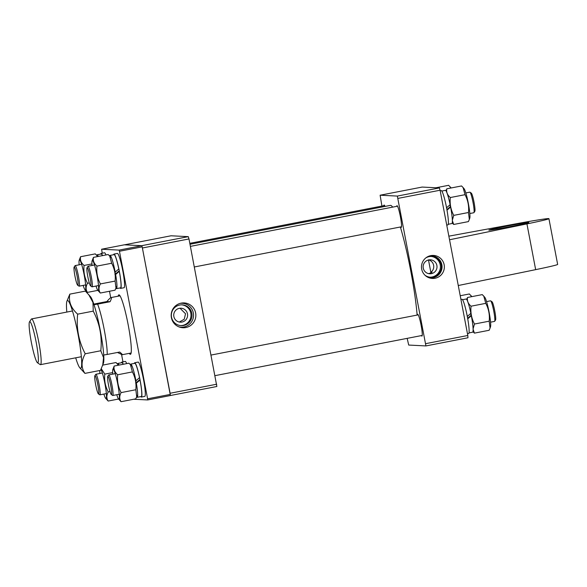 <?xml version="1.0" encoding="UTF-8"?>
<svg xmlns="http://www.w3.org/2000/svg" width="587" height="587" viewBox="0 0 587 587"><rect width="100%" height="100%" fill="white"/><g stroke="black" fill="none" stroke-linecap="round" stroke-linejoin="round"><path stroke-width="0.88" d="M400.371 226.993A66.397 7.514 79 0 1 409.579 264.972A66.397 7.514 79 0 1 417.137 315.072M189.997 244.265L390.377 205.384A66.397 7.514 79 0 1 392.644 207.138M488.986 230.17A20.384 0.565 169.2 0 1 488.846 230.126A20.384 0.565 169.2 0 1 507.63 225.973A20.384 0.565 169.2 0 1 528.755 222.451A20.384 0.565 169.2 0 1 528.894 222.488A20.384 0.565 169.2 0 1 510.11 226.648A20.384 0.565 169.2 0 1 488.986 230.17M423.256 268.12A6.993 6.941 -87.1 0 1 430.425 259.814A6.993 6.941 -87.1 0 1 436.889 265.471A6.993 6.941 -87.1 0 1 429.721 273.777A6.993 6.941 -87.1 0 1 423.256 268.12M428.473 259.843L430.851 272.317A6.993 6.941 92.9 0 0 428.789 259.931M444.154 264.759A11.52 11.439 92.9 0 0 430.572 255.668A11.52 11.439 92.9 0 0 429.449 277.915A11.52 11.439 92.9 0 0 444.154 264.759M428.605 277.607A11.043 10.97 92.9 0 0 441.857 264.759A11.043 10.97 92.9 0 0 429.699 255.895M425.025 275.274A10.397 10.331 92.9 0 0 441.226 264.876A10.397 10.331 92.9 0 0 425.905 257.854M430.058 277.196A10.397 10.331 92.9 0 0 440.221 264.825A10.397 10.331 92.9 0 0 431.1 256.446M417.438 315.014A11.065 1.255 79 0 1 417.717 314.361A11.065 1.255 79 0 1 417.753 314.361A11.065 1.255 79 0 1 421.084 325.139A11.065 1.255 79 0 1 421.936 336.094A11.065 1.255 79 0 1 421.899 336.094A11.065 1.255 79 0 1 421.429 335.595M383.825 205.699A11.065 1.255 79 0 1 384.111 205.054A11.065 1.255 79 0 1 384.14 205.046A11.065 1.255 79 0 1 385.021 206.426M396.709 206.345A11.065 1.255 79 0 1 396.988 205.699A11.065 1.255 79 0 1 397.025 205.699A11.065 1.255 79 0 1 400.356 216.478A11.065 1.255 79 0 1 401.207 227.426A11.065 1.255 79 0 1 401.17 227.426A11.065 1.255 79 0 1 400.701 226.934M423.176 267.606A34.949 3.955 -101 0 0 423.403 268.729M407.158 338.369L408.706 345.061L425.927 345.926L397.34 196.08L439.384 187.928L422.163 187.062L380.119 195.214L381.924 206.066M439.384 187.928L440.089 190.225L398.052 198.384M425.758 343.652L467.802 335.493L440.089 190.225M467.802 335.493L467.964 337.767L425.927 345.926M397.34 196.08L380.119 195.214M428.701 273.652L432.076 272.383L430.851 272.317M448.85 236.165L518.013 223.442A40.774 1.13 169.2 0 1 548.926 218.672L557.65 264.421A40.774 1.13 169.2 0 1 535.66 269.646L458.271 285.524M548.926 218.672A40.774 1.13 169.2 0 1 526.935 223.896L449.539 239.767M187.488 313.869A6.993 6.941 -87.1 0 1 180.319 322.168A6.993 6.941 -87.1 0 1 173.855 316.51A6.993 6.941 -87.1 0 1 181.023 308.212A6.993 6.941 -87.1 0 1 187.488 313.869M179.299 322.043L184.223 319.269L185.529 313.766L180.004 308.234M171.404 317.684A12.43 12.342 92.9 0 0 179.776 327.179A12.43 12.342 92.9 0 0 195.64 312.981A12.43 12.342 92.9 0 0 180.979 303.171A12.43 12.342 92.9 0 0 171.404 317.684M178.925 326.871A11.953 11.872 92.9 0 0 193.343 312.981A11.953 11.872 92.9 0 0 180.106 303.391M171.536 317.207A10.397 10.331 92.9 0 0 181.163 325.631A10.397 10.331 92.9 0 0 191.824 313.275A10.397 10.331 92.9 0 0 182.205 304.851A10.397 10.331 92.9 0 0 171.536 317.207M180.657 325.587A10.397 10.331 92.9 0 0 190.819 313.223A10.397 10.331 92.9 0 0 181.699 304.844M188.273 236.649L141.687 245.689L124.466 244.823L171.052 235.783L188.273 236.649L188.985 238.953L216.86 386.495L170.406 395.506M188.985 238.953L142.399 247.993L170.105 393.261L216.691 384.221M90.919 285.392A9.319 1.057 -101 0 0 89.547 274.621A9.319 1.057 -101 0 0 87.03 267.687A9.319 1.057 -101 0 0 86.898 268.105A9.319 1.057 -101 0 0 88.05 277.856A9.319 1.057 -101 0 0 90.552 285.862A9.319 1.057 -101 0 0 90.919 285.392M87.03 267.687L87.925 266.329A10.485 1.189 79 0 1 88.05 266.241A10.485 1.189 79 0 1 90.882 274.709A10.485 1.189 79 0 1 92.306 286.258A10.485 1.189 79 0 1 92.042 286.823A10.485 1.189 79 0 1 91.895 286.786L90.552 285.862M469.967 192.198L471.31 193.123A9.319 1.057 79 0 1 473.812 201.128A9.319 1.057 79 0 1 474.964 210.872A9.319 1.057 79 0 1 474.839 211.298L473.936 212.655A10.485 1.189 -101 0 0 474.076 212.178A10.485 1.189 -101 0 0 472.777 201.209A10.485 1.189 -101 0 0 469.967 192.198A10.485 1.189 -101 0 0 469.82 192.162L465.829 192.932M469.827 213.521L473.812 212.743A10.485 1.189 -101 0 0 473.936 212.655M118.17 296.178A30.289 3.427 79 0 1 118.97 294.85A30.289 3.427 79 0 1 119.3 294.975A30.289 3.427 79 0 1 128.01 323.936A30.289 3.427 79 0 1 130.762 354.049A30.289 3.427 79 0 1 130.321 354.328A30.289 3.427 79 0 1 129.272 353.359M142.179 246.848L119.455 251.258L119.102 250.106L101.61 249.226L124.334 244.816L141.827 245.696L142.179 246.848L170.406 395.535L147.682 399.945L133.697 399.248M119.455 251.258L147.601 398.808L170.325 394.405M101.61 249.226L102.233 253.217M122.962 361.885L121.568 354.57M110.723 297.726L109.49 291.255M147.682 399.945L147.601 398.808M119.102 250.106L141.827 245.696M29.82 321.639A20.971 2.377 -101 0 0 29.511 321.823A20.971 2.377 -101 0 0 31.419 342.676A20.971 2.377 -101 0 0 37.451 362.729A20.971 2.377 -101 0 0 37.678 362.817A20.971 2.377 -101 0 0 36.189 342.346A20.971 2.377 -101 0 0 29.82 321.639M29.511 321.823L31.316 319.115A23.297 2.634 79 0 1 31.581 318.91A23.297 2.634 79 0 1 31.654 318.91A23.297 2.634 79 0 1 38.669 341.597A23.297 2.634 79 0 1 40.459 364.659A23.297 2.634 79 0 1 40.386 364.659A23.297 2.634 79 0 1 40.136 364.564L37.451 362.729M93.817 304.103L106.871 301.549C109.197 298.864 110.65 297.528 111.236 297.536C111.794 297.587 111.413 298.981 110.092 301.711L97.596 304.132A29.123 3.295 79 0 1 104.178 329.388A29.123 3.295 79 0 1 107.194 354.46L119.697 352.039C121.876 353.844 122.69 354.739 122.147 354.724L117.495 352.464M120.019 295.819L111.236 297.536M131.121 353L122.147 354.724M107.194 354.46L103.708 355.018M94.015 304.704L97.596 304.132M110.092 301.711L106.871 301.549M66.815 312.079A34.508 3.904 79 0 1 66.881 301.329A34.508 3.904 79 0 1 73.47 314.412A34.508 3.904 79 0 1 80.793 351.518A34.508 3.904 79 0 1 79.773 367.755A34.508 3.904 79 0 1 75.694 357.821M79.773 367.755L84.932 373.383C81.028 367.638 81.123 361.1 85.225 353.778C78.709 341.377 76.193 328.17 77.66 314.155C71.042 308.234 68.422 301.564 69.816 294.138L66.881 301.329M69.816 294.138L85.394 291.115L90.552 296.743A34.508 3.904 79 0 1 102.952 347.218A34.508 3.904 79 0 1 103.444 363.162L100.509 370.36L84.932 373.383M88.564 294.395L92.973 302.422L93.238 311.132C99.753 323.532 102.27 336.74 100.795 350.755L103.539 357.622L102.718 365.341M93.238 311.132L77.66 314.155M100.795 350.755L85.225 353.778M441.167 190.606A17.471 1.981 79 0 1 441.219 190.592A17.471 1.981 79 0 1 441.277 190.584A17.471 1.981 79 0 1 446.538 207.607A17.471 1.981 79 0 1 447.874 224.894L446.744 225.115M446.949 210.219L450.611 207.05A16.913 1.915 79 0 1 451.858 223.552L448.255 224.256M445.364 190.364A16.913 1.915 79 0 1 445.416 190.342A16.913 1.915 79 0 1 445.467 190.342A16.913 1.915 79 0 1 450.134 204.672L446.516 207.842M450.611 207.05L449.928 207.013L446.912 209.625M469.336 219.45L469.783 218.115A15.291 1.732 -101 0 0 468.287 203.139A15.291 1.732 -101 0 0 464.068 188.684L463.077 187.517L465.036 194.686C467.978 200.262 469.123 206.206 468.47 212.509L469.336 219.45L468.411 221.607L453.692 224.469L452.364 220.617M452.35 220.228L453.751 215.37C450.801 209.757 449.657 203.814 450.31 197.54C447.353 194.987 446.186 192.074 446.817 188.809L461.536 185.954L463.077 187.517M450.42 207.042A15.291 1.732 -101 0 0 449.972 204.812M446.817 188.809L445.966 190.746M452.217 222.979L453.692 224.469M453.751 215.37L468.47 212.509M450.31 197.54L465.036 194.686M461.896 299.275A17.471 1.981 79 0 1 461.947 299.253A17.471 1.981 79 0 1 462.006 299.253A17.471 1.981 79 0 1 467.267 316.268A17.471 1.981 79 0 1 468.602 333.563L467.472 333.783M467.678 318.88L471.339 315.711A16.913 1.915 79 0 1 472.586 332.22L468.984 332.917M466.093 299.025A16.913 1.915 79 0 1 466.144 299.01A16.913 1.915 79 0 1 466.195 299.003A16.913 1.915 79 0 1 470.862 313.333L467.245 316.51M471.339 315.711L470.657 315.681L467.641 318.293M436.009 187.759L448.651 185.301L451.036 187.987M490.064 328.111L490.512 326.783A15.291 1.732 -101 0 0 489.022 311.8A15.291 1.732 -101 0 0 484.803 297.352L483.805 296.186L485.765 303.347C488.707 308.923 489.852 314.867 489.198 321.177L490.064 328.111L489.14 330.276L474.421 333.13L473.093 329.285M473.078 328.896L474.479 324.031C471.53 318.418 470.385 312.475 471.045 306.201C468.081 303.648 466.914 300.742 467.546 297.47L482.265 294.615L483.805 296.186M471.148 315.703A15.291 1.732 -101 0 0 470.701 313.473M467.546 297.47L466.694 299.414M472.946 331.64L474.421 333.13M474.479 324.031L489.198 321.177M471.045 306.201L485.765 303.347M460.215 295.745L469.38 293.97L471.765 296.655M78.034 284.746A9.319 1.057 -101 0 0 76.662 273.968A9.319 1.057 -101 0 0 74.145 267.041A9.319 1.057 -101 0 0 74.021 267.459A9.319 1.057 -101 0 0 75.173 277.211A9.319 1.057 -101 0 0 77.675 285.216A9.319 1.057 -101 0 0 78.034 284.746M74.145 267.041L75.048 265.684A10.485 1.189 79 0 1 75.165 265.588A10.485 1.189 79 0 1 78.005 274.056A10.485 1.189 79 0 1 79.421 285.605A10.485 1.189 79 0 1 79.157 286.177A10.485 1.189 79 0 1 79.01 286.133L77.675 285.216M111.647 394.06A9.319 1.057 -101 0 0 110.275 383.282A9.319 1.057 -101 0 0 107.759 376.348A9.319 1.057 -101 0 0 107.626 376.773A9.319 1.057 -101 0 0 108.786 386.525A9.319 1.057 -101 0 0 111.281 394.53A9.319 1.057 -101 0 0 111.647 394.06M107.759 376.348L108.654 374.998A10.485 1.189 79 0 1 108.778 374.902A10.485 1.189 79 0 1 111.611 383.37A10.485 1.189 79 0 1 113.034 394.919A10.485 1.189 79 0 1 112.77 395.491A10.485 1.189 79 0 1 112.623 395.447L111.281 394.53M490.695 300.867L492.038 301.784A9.319 1.057 79 0 1 494.54 309.789A9.319 1.057 79 0 1 495.692 319.541A9.319 1.057 79 0 1 495.567 319.966L494.665 321.316A10.485 1.189 -101 0 0 494.804 320.84A10.485 1.189 -101 0 0 493.506 309.87A10.485 1.189 -101 0 0 490.695 300.867A10.485 1.189 -101 0 0 490.549 300.823L486.557 301.601M490.556 322.182L494.54 321.412A10.485 1.189 -101 0 0 494.665 321.316M98.763 393.415A9.319 1.057 -101 0 0 97.391 382.636A9.319 1.057 -101 0 0 94.874 375.702A9.319 1.057 -101 0 0 94.749 376.128A9.319 1.057 -101 0 0 95.901 385.872A9.319 1.057 -101 0 0 98.403 393.877A9.319 1.057 -101 0 0 98.763 393.415M94.874 375.702L95.776 374.352A10.485 1.189 79 0 1 95.894 374.257A10.485 1.189 79 0 1 98.733 382.724A10.485 1.189 79 0 1 100.15 394.273A10.485 1.189 79 0 1 99.885 394.838A10.485 1.189 79 0 1 99.746 394.802L98.403 393.877M115.441 274.503A15.291 1.732 -101 0 0 115.008 272.126M93.45 257.37L108.169 254.516L109.718 256.086L111.669 263.247C114.612 268.824 115.756 274.767 115.111 281.078L115.977 288.019L115.052 290.176L100.326 293.03C98.55 290.36 98.565 287.322 100.384 283.932C97.442 278.326 96.29 272.383 96.95 266.102C93.986 263.548 92.819 260.643 93.45 257.37L92.086 260.87A15.291 1.732 -101 0 0 92.042 265.463M96.033 286.052A15.291 1.732 -101 0 0 97.794 290.294A15.291 1.732 -101 0 0 98.168 290.528A15.291 1.732 -101 0 0 97.002 275.34A15.291 1.732 -101 0 0 92.379 260.503A15.291 1.732 -101 0 0 92.086 260.87M97.794 290.294L100.326 293.03M100.384 283.932L115.111 281.078M96.95 266.102L111.669 263.247M116.446 288.635L120.533 287.843A16.913 1.915 79 0 0 119.286 271.341L115.624 274.511A16.913 1.915 79 0 1 116.446 288.635A16.913 1.915 79 0 1 116.395 288.643A16.913 1.915 79 0 1 115.896 288.239M109.644 256.005A16.913 1.915 79 0 1 110.004 255.426A16.913 1.915 79 0 1 110.055 255.426A16.913 1.915 79 0 1 115.191 272.133L118.809 268.963A16.913 1.915 79 0 0 114.142 254.633A16.913 1.915 79 0 0 114.091 254.633A16.913 1.915 79 0 0 114.039 254.655M119.286 271.341L118.603 271.304L114.935 274.474M113.607 254.729A17.471 1.981 79 0 1 113.988 254.083A17.471 1.981 79 0 1 114.039 254.083A17.471 1.981 79 0 1 119.3 271.106A17.471 1.981 79 0 1 120.643 288.393A17.471 1.981 79 0 1 120.584 288.4A17.471 1.981 79 0 1 120.049 287.938M117.341 253.445A17.471 1.981 79 0 1 117.393 253.423A17.471 1.981 79 0 1 117.451 253.423A17.471 1.981 79 0 1 122.712 270.438A17.471 1.981 79 0 1 124.048 287.733L120.643 288.393M83.156 285.399A15.291 1.732 -101 0 0 84.91 289.648L87.448 292.385C85.665 289.707 85.687 286.676 87.507 283.286C84.557 277.673 83.413 271.73 84.066 265.456C81.101 262.903 79.942 259.99 80.573 256.724L95.292 253.87L97.669 256.556M84.91 289.648A15.291 1.732 -101 0 0 85.284 289.883A15.291 1.732 -101 0 0 84.117 274.694A15.291 1.732 -101 0 0 79.494 259.858A15.291 1.732 -101 0 0 79.201 260.217A15.291 1.732 -101 0 0 79.157 264.818M80.573 256.724L79.201 260.217M87.448 292.385L97.853 290.367M87.507 283.286L89.305 282.941M84.066 265.456L91.932 263.93M96.76 255.352A16.913 1.915 79 0 1 97.119 254.78A16.913 1.915 79 0 1 97.171 254.78A16.913 1.915 79 0 1 98.323 256.431M101.162 254.002A16.913 1.915 79 0 1 101.206 253.988A16.913 1.915 79 0 1 101.265 253.98A16.913 1.915 79 0 1 102.417 255.631M100.722 254.083A17.471 1.981 79 0 1 101.103 253.437A17.471 1.981 79 0 1 101.162 253.437A17.471 1.981 79 0 1 102.542 255.609M104.457 252.792A17.471 1.981 79 0 1 104.515 252.777A17.471 1.981 79 0 1 104.567 252.777A17.471 1.981 79 0 1 105.954 254.949M121.45 362.744A17.471 1.981 79 0 1 121.832 362.106A17.471 1.981 79 0 1 121.891 362.098A17.471 1.981 79 0 1 123.27 364.27M125.185 361.46A17.471 1.981 79 0 1 125.244 361.438A17.471 1.981 79 0 1 125.295 361.438A17.471 1.981 79 0 1 126.682 363.61M117.488 364.021A16.913 1.915 79 0 1 117.848 363.448A16.913 1.915 79 0 1 117.899 363.441A16.913 1.915 79 0 1 119.051 365.092M121.891 362.671A16.913 1.915 79 0 1 121.942 362.649A16.913 1.915 79 0 1 121.993 362.649A16.913 1.915 79 0 1 123.145 364.3M102.798 365.099L116.021 362.531L118.398 365.217M103.884 394.068A15.291 1.732 -101 0 0 105.638 398.316A15.291 1.732 -101 0 0 106.02 398.544A15.291 1.732 -101 0 0 105.337 386.011A15.291 1.732 -101 0 0 101.008 369.399M105.638 398.316L108.177 401.046C106.394 398.375 106.416 395.344 108.235 391.955C105.286 386.341 104.141 380.398 104.794 374.124L101.309 368.79M108.177 401.046L118.581 399.028M108.235 391.955L110.033 391.602M104.794 374.124L112.667 372.598M99.753 370.507A15.291 1.732 -101 0 0 99.885 373.479M136.169 383.164A15.291 1.732 -101 0 0 135.736 380.787M114.179 366.039L128.898 363.184L130.446 364.747L132.398 371.916C135.34 377.492 136.485 383.436 135.839 389.746L136.705 396.68L135.78 398.844L121.054 401.699C119.278 399.021 119.3 395.99 121.113 392.6C118.17 386.987 117.018 381.044 117.679 374.77C114.714 372.217 113.548 369.304 114.179 366.039L112.814 369.531A15.291 1.732 -101 0 0 112.77 374.132M116.762 394.713A15.291 1.732 -101 0 0 118.523 398.962A15.291 1.732 -101 0 0 118.897 399.197A15.291 1.732 -101 0 0 117.73 384.001A15.291 1.732 -101 0 0 113.108 369.172A15.291 1.732 -101 0 0 112.814 369.531M118.523 398.962L121.054 401.699M121.113 392.6L135.839 389.746M117.679 374.77L132.398 371.916M137.175 397.304L141.262 396.511A16.913 1.915 79 0 0 140.014 380.002L136.353 383.172A16.913 1.915 79 0 1 137.175 397.304A16.913 1.915 79 0 1 137.123 397.304A16.913 1.915 79 0 1 136.624 396.9M130.373 364.666A16.913 1.915 79 0 1 130.732 364.094A16.913 1.915 79 0 1 130.784 364.087A16.913 1.915 79 0 1 135.92 380.794L139.537 377.624A16.913 1.915 79 0 0 134.878 363.294A16.913 1.915 79 0 0 134.819 363.302A16.913 1.915 79 0 0 134.768 363.316M140.014 380.002L139.332 379.972L135.663 383.142M134.335 363.397A17.471 1.981 79 0 1 134.716 362.751A17.471 1.981 79 0 1 134.768 362.744A17.471 1.981 79 0 1 140.029 379.767A17.471 1.981 79 0 1 141.372 397.061A17.471 1.981 79 0 1 141.313 397.061A17.471 1.981 79 0 1 140.777 396.607M138.07 362.106A17.471 1.981 79 0 1 138.121 362.091A17.471 1.981 79 0 1 138.18 362.084A17.471 1.981 79 0 1 143.441 379.107A17.471 1.981 79 0 1 144.784 396.394L141.372 397.061M535.66 269.646L526.935 223.896M88.05 266.241L94.514 264.986M190.401 246.379L397.494 206.191M92.042 286.823L98.506 285.568M194.326 266.975L401.486 226.78M72.472 310.978L31.581 318.91M81.351 356.72L40.459 364.659M440.199 190.79L441.219 190.592M441.813 191.046L445.416 190.342M460.927 299.451L461.947 299.253M462.541 299.708L466.144 299.01M451.132 187.972L450.2 186.871M471.86 296.633L470.928 295.532M75.165 265.588L81.63 264.333M189.821 243.341L384.61 205.545M79.157 286.177L85.629 284.922M108.778 374.902L115.243 373.648M211.129 355.047L418.223 314.859M112.77 395.491L119.234 394.237M215.055 375.643L422.222 335.441M95.894 374.257L102.358 373.002M99.885 394.838L106.357 393.584M110.708 257.253L109.718 256.086M116.417 286.683L115.977 288.019M110.004 255.426L114.091 254.633M113.988 254.083L117.393 253.423M97.765 256.534L96.833 255.44M97.119 254.78L101.206 253.988M101.103 253.437L104.515 252.777M121.832 362.106L125.244 361.438M117.848 363.448L121.942 362.649M118.493 365.202L117.561 364.101M131.437 365.921L130.446 364.747M137.145 395.344L136.705 396.68M130.732 364.094L134.819 363.302M134.716 362.751L138.121 362.091"/></g></svg>
